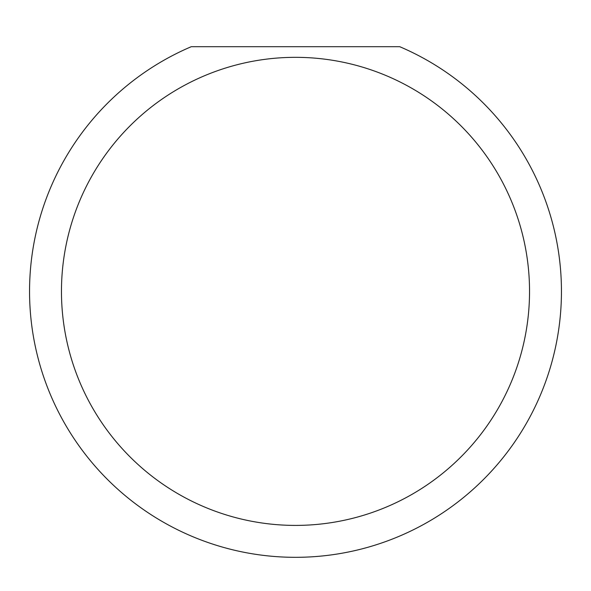 <?xml version="1.0" encoding="UTF-8"?>
<svg xmlns="http://www.w3.org/2000/svg" width="591" height="591" viewBox="0 0 591 591"><rect width="100%" height="100%" fill="white"/><g stroke="black" fill="none" stroke-linecap="round" stroke-linejoin="round"><path stroke-width="0.89" d="M529.536 291.37A234.036 234.036 0 0 0 295.5 57.334A234.036 234.036 0 0 0 61.464 291.37A234.036 234.036 0 0 0 295.5 525.406A234.036 234.036 0 0 0 529.536 291.37M399.73 46.696A265.95 265.95 0 0 1 295.5 557.32A265.95 265.95 0 0 1 191.27 46.696L399.73 46.696"/></g></svg>
